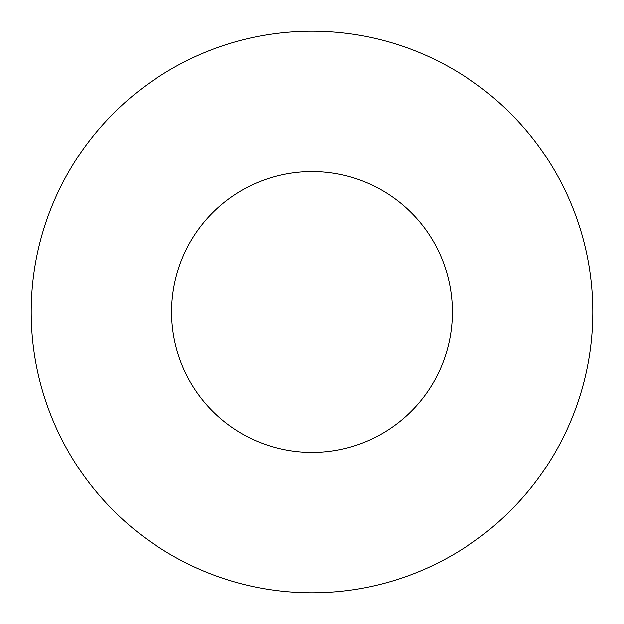 <?xml version="1.0" encoding="UTF-8"?>
<svg xmlns="http://www.w3.org/2000/svg" width="624" height="624" viewBox="0 0 624 624"><rect width="100%" height="100%" fill="white"/><g stroke="black" fill="none" stroke-linecap="round" stroke-linejoin="round"><path stroke-width="0.94" d="M452.4 312A140.4 140.4 0 0 0 312 171.6A140.4 140.4 0 0 0 171.6 312A140.4 140.4 0 0 0 312 452.4A140.4 140.4 0 0 0 452.4 312M592.8 312A280.8 280.8 0 0 0 312 31.2A280.8 280.8 0 0 0 31.2 312A280.8 280.8 0 0 0 312 592.8A280.8 280.8 0 0 0 592.8 312"/></g></svg>
